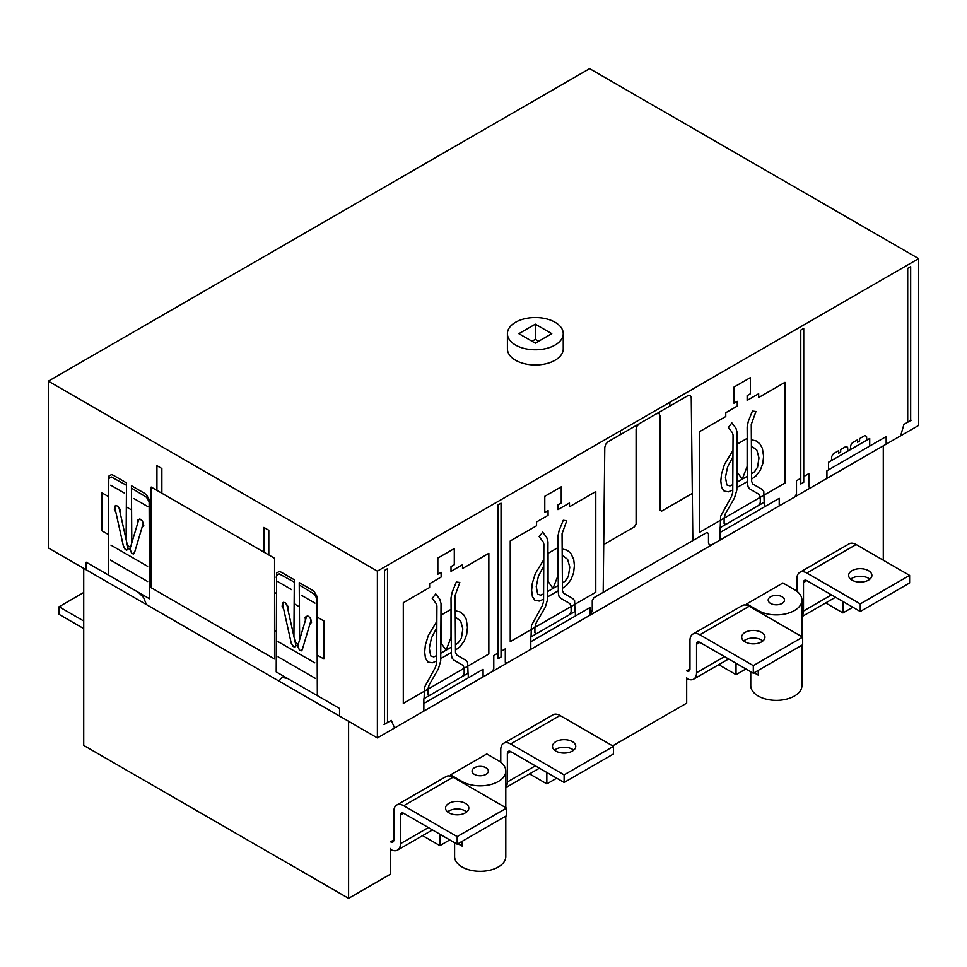 <?xml version="1.0" encoding="UTF-8"?>
<svg xmlns="http://www.w3.org/2000/svg" width="967" height="967" viewBox="0 0 967 967"><rect width="100%" height="100%" fill="white"/><g stroke="black" fill="none" stroke-linecap="round" stroke-linejoin="round"><path stroke-width="1.45" d="M466.771 811.905A11.628 6.721 0 0 0 465.405 810.962A11.628 6.721 0 0 0 447.588 811.905M465.405 803.359A11.628 6.721 180 0 1 468.814 808.11A11.628 6.721 180 0 1 461.634 814.311A11.628 6.721 180 0 1 448.954 812.86A11.628 6.721 180 0 1 445.545 808.11A11.628 6.721 180 0 1 452.725 801.897A11.628 6.721 180 0 1 465.405 803.359M506.527 808.11L453.064 777.238A13.961 8.062 -120 0 0 446.089 776.549L396.724 805.04A13.961 8.062 60 0 1 403.71 805.729L457.173 836.6L506.527 808.11L506.527 815.713L457.173 844.203L403.71 813.332A4.654 2.683 -120 0 0 401.378 813.102A4.654 2.683 -120 0 0 400.423 815.229L400.423 843.732A13.961 8.062 60 0 1 397.534 850.114A13.961 8.062 60 0 1 390.547 849.425L390.547 849.425M393.835 839.924L390.547 841.834A4.654 2.683 -120 0 0 392.868 842.064A4.654 2.683 -120 0 0 393.835 839.924L393.835 811.434A13.961 8.062 60 0 1 396.724 805.04M457.173 836.6L457.173 844.203M83.718 620.995L59.047 606.744L83.718 592.493M59.047 606.744L59.047 614.347L83.718 628.586M573.709 750.162A11.628 6.721 0 0 0 572.343 749.22A11.628 6.721 0 0 0 554.526 750.162M572.343 741.616A11.628 6.721 180 0 1 575.752 746.367A11.628 6.721 180 0 1 568.56 752.568A11.628 6.721 180 0 1 555.892 751.117A11.628 6.721 180 0 1 552.483 746.367A11.628 6.721 180 0 1 559.663 740.166A11.628 6.721 180 0 1 572.343 741.616M613.465 746.367L560.002 715.495A13.961 8.062 -120 0 0 553.015 714.806L503.662 743.297A13.961 8.062 60 0 1 510.649 743.998L564.112 774.869L613.465 746.367L613.465 753.97L564.112 782.46L510.649 751.589A4.654 2.683 -120 0 0 508.316 751.359A4.654 2.683 -120 0 0 507.361 753.498L507.361 781.989A13.961 8.062 60 0 1 505.801 787.235M500.773 762.274L500.773 749.691A13.961 8.062 60 0 1 503.662 743.297M564.112 774.869L564.112 782.46M762.903 640.94A11.628 6.721 0 0 0 761.537 639.985A11.628 6.721 0 0 0 743.72 640.94M761.537 632.394A11.628 6.721 180 0 1 764.945 637.132A11.628 6.721 180 0 1 757.765 643.345A11.628 6.721 180 0 1 745.086 641.883A11.628 6.721 180 0 1 741.677 637.132A11.628 6.721 180 0 1 748.857 630.931A11.628 6.721 180 0 1 761.537 632.394M802.67 637.132L749.195 606.273A13.961 8.062 -120 0 0 742.221 605.572L692.856 634.074A13.961 8.062 60 0 1 699.842 634.763L753.305 665.634L802.67 637.132L802.67 644.735L753.305 673.237L699.842 642.366A4.654 2.683 -120 0 0 697.509 642.136A4.654 2.683 -120 0 0 696.554 644.264L696.554 672.754A13.961 8.062 60 0 1 693.665 679.148A13.961 8.062 60 0 1 686.679 678.459L686.679 678.459M689.967 668.959L686.679 670.856A4.654 2.683 -120 0 0 689.012 671.086A4.654 2.683 -120 0 0 689.967 668.959L689.967 640.456A13.961 8.062 60 0 1 692.856 634.074M753.305 665.634L753.305 673.237M869.841 579.197A11.628 6.721 0 0 0 868.475 578.242A11.628 6.721 0 0 0 850.658 579.197M868.475 570.651A11.628 6.721 180 0 1 871.883 575.401A11.628 6.721 180 0 1 864.703 581.602A11.628 6.721 180 0 1 852.024 580.152A11.628 6.721 180 0 1 848.615 575.401A11.628 6.721 180 0 1 855.795 569.188A11.628 6.721 180 0 1 868.475 570.651M909.596 575.401L856.133 544.53A13.961 8.062 -120 0 0 849.147 543.841L799.794 572.331A13.961 8.062 60 0 1 806.78 573.02L860.243 603.892L909.596 575.401L909.596 582.992L860.243 611.495L806.78 580.623A4.654 2.683 -120 0 0 804.447 580.393A4.654 2.683 -120 0 0 803.492 582.521L803.492 611.023A13.961 8.062 60 0 1 801.933 616.257M796.905 591.296L796.905 578.725A13.961 8.062 60 0 1 799.794 572.331M860.243 603.892L860.243 611.495M532.031 341.254L535.319 339.357L538.619 341.254M589.616 68.657L918.65 258.624L377.384 571.122L48.35 381.155L589.616 68.657M507.409 333.663L507.409 348.857A27.922 16.125 0 0 0 515.58 360.256A27.922 16.125 0 0 0 546.004 363.749A27.922 16.125 0 0 0 563.241 348.857L563.241 333.663A27.922 16.125 180 0 1 546.004 348.555A27.922 16.125 180 0 1 515.58 345.062A27.922 16.125 180 0 1 507.409 333.663A27.922 16.125 180 0 1 535.319 317.539A27.922 16.125 180 0 1 563.241 333.663M48.35 381.155L48.35 547.951L377.384 737.918L918.65 425.42L918.65 258.624M377.384 737.918L377.384 571.122M551.77 333.663L535.319 343.164L518.868 333.663L535.319 324.163L551.77 333.663M535.319 339.357L535.319 324.163M390.547 848.482L390.547 874.12L348.591 898.343L83.718 745.424L83.718 568.366M883.282 560.195L883.282 445.835M612.643 745.895L686.679 703.154L686.679 677.504M736.032 663.253L736.032 674.652L718.735 664.667M546.838 772.488L546.838 783.886L529.541 773.902M439.9 834.231L439.9 845.629L422.603 835.645M842.97 601.522L842.97 612.921L825.673 602.937M842.97 612.921L852.846 607.216M462.117 841.35L462.117 846.101L457.995 843.732M439.9 845.629L449.776 839.924M546.838 783.886L556.714 778.193M782.098 596.772A8.147 4.702 180 0 1 784.491 600.096A8.147 4.702 180 0 1 776.344 604.798A8.147 4.702 180 0 1 768.197 600.096A8.147 4.702 180 0 1 773.225 595.745A8.147 4.702 180 0 1 782.098 596.772M750.755 671.751L750.755 685.579A25.589 14.771 0 0 0 776.344 700.362A25.589 14.771 0 0 0 801.933 685.579L801.933 645.158M485.966 767.738A8.147 4.702 180 0 1 488.347 771.062A8.147 4.702 180 0 1 480.212 775.764A8.147 4.702 180 0 1 472.065 771.062A8.147 4.702 180 0 1 477.094 766.722A8.147 4.702 180 0 1 485.966 767.738M454.611 842.728L454.611 856.557A25.589 14.771 0 0 0 480.212 871.327A25.589 14.771 0 0 0 505.801 856.557L505.801 816.124M754.127 672.754L758.249 675.135L758.249 670.385M736.032 674.652L745.908 668.959M746.729 603.892L782.919 582.992L794.439 589.64A25.589 14.771 180 0 1 801.933 600.096A25.589 14.771 180 0 1 786.135 613.743A25.589 14.771 180 0 1 758.249 610.54L746.729 603.892L746.729 605.209M486.788 753.97L498.307 760.618A25.589 14.771 180 0 1 505.801 771.062A25.589 14.771 180 0 1 490.003 784.721A25.589 14.771 180 0 1 462.117 781.517L450.598 774.869L486.788 753.97M450.598 776.175L450.598 774.869M348.591 898.343L348.591 721.285M138.341 592.3L143.539 597.449L146.404 604.556M134.715 551.988L133.398 553.982L131.959 553.45L129.783 549.365L128.14 548.422L126.629 550.175L125.178 549.498L123.208 545.34M134.413 552.979L133.313 553.922L131.56 553.124L130.001 548.93L138.668 519.908L140.07 519.098L142.427 521.044L143.152 523.618L134.413 552.979M127.934 547.733L127.741 549.643L126.375 550.126L123.51 546.681L114.843 507.651L115.786 505.415L117.865 506.273L119.146 508.267L127.934 547.733M115.895 512.413L114.299 509.246L114.964 506.019M118.361 506.829L120.331 509.778L120.319 513.465M137.604 523.449L137.314 520.391L139.562 519.074M142.959 522.18L143.769 525.407L142.028 527.498M108.401 575.014L108.787 476.139L111.41 474.616L113.332 475.28L126.496 482.884L126.121 539.598M108.401 480.502L108.787 478.508L111.41 476.997L126.496 485.253M131.802 542.874L131.427 485.724L144.591 493.327L146.513 494.886L149.136 499.431L149.522 598.766L86.184 562.19L86.184 569.793M131.427 488.105L146.513 497.256L149.136 501.813L149.522 504.254M279.33 681.3L280.37 678.846L282.195 677.492L287.392 678.363M302.526 648.869L301.208 650.864L299.758 650.332L297.594 646.258L295.95 645.303L294.439 647.056L292.989 646.379L291.019 642.233M302.224 649.86L301.124 650.803L299.371 650.005L297.812 645.811L306.479 616.789L307.869 615.979L309.948 617.514L310.963 620.5L302.224 649.86M295.733 644.614L295.551 646.524L294.173 647.02L291.321 643.563L282.654 604.532L283.597 602.296L285.325 602.864L286.945 605.149L295.733 644.614M283.706 609.295L282.11 606.128L282.775 602.912M286.172 603.71L288.142 606.66L288.13 610.346M305.415 620.331L305.125 617.272L307.373 615.955M310.77 619.073L311.567 622.289L309.839 624.38M339.55 716.063L339.55 708.473L276.211 671.896L276.598 573.02L279.221 571.509L281.143 572.162L294.306 579.765L293.932 636.479M276.211 577.396L276.598 575.401L279.221 573.878L294.306 582.134M299.613 639.767L299.238 582.617L312.401 590.208L314.323 591.768L316.946 596.313L317.333 695.648M299.238 584.987L314.323 594.149L316.946 598.694L317.333 601.136M274.568 558.285L151.178 487.054L151.178 587.731L274.568 658.974L274.568 558.285M108.401 534.546L101.813 530.75L101.813 492.747L108.401 496.555M110.939 545.134L147.637 566.324M110.443 560.05L147.637 581.518M127.439 545.545L130.485 547.298M149.522 558.285L151.178 559.24M134.062 498.646L147.806 506.575M126.496 506.998L131.427 509.851M110.77 485.204L124.344 493.037M149.522 520.294L151.178 521.249M156.932 490.378L156.932 465.683L161.864 468.536L161.864 493.23M317.333 655.179L323.921 658.974L323.921 620.983L317.333 617.176M314.795 662.83L278.097 641.653M315.29 678.314L278.097 656.847M298.295 644.179L295.249 642.426M276.211 631.427L274.568 630.484M299.238 606.732L294.306 603.879M276.211 593.436L274.568 592.481M291.671 589.64L277.94 581.711M268.802 554.961L268.802 530.267L263.87 527.414L263.87 552.121M314.964 603.094L301.39 595.249M692.843 540.589L691.248 397.461L690.269 395.37L687.96 395.612L608.086 441.726L605.765 444.155L604.786 447.383L603.19 592.348M866.831 440.142L866.529 436.347L864.885 435.561L859.59 438.619L859.59 441.085L857.62 442.233L857.62 439.755L852.314 442.813L850.67 445.497L850.38 449.631M847.902 451.057L847.612 447.274L845.968 446.488L840.674 449.546L840.674 452.012L838.691 453.148L838.691 450.682L833.397 453.741L831.753 456.424L831.451 460.558M803.734 476.562L808.835 473.625L808.835 486.921L810.479 487.864L900.64 435.815L903.927 424.416L911.144 420.258M751.625 479.1L755.976 475.921L760.292 470.204L762.818 463.459L763.592 456.267L762.359 448.313L759.869 443.841L756.17 440.928L751.359 439.767M751.589 473.806L754.478 471.763L757.548 467.254L758.974 457.923L756.823 450.102L751.407 446.041M732.938 456.75L727.559 467.049L725.443 477.311L726.87 484.963L729.94 485.918L732.781 484.66M732.974 450.429L724.513 464.305L721.503 474.035L720.814 480.986L721.587 487.259L724.126 491.079L728.441 491.816L732.756 490.003M764.172 502.26L763.785 491.381L762.008 489.326L752.846 484.032L751.637 481.409L751.262 424.465L755.952 411.519L752.435 411.072L748.349 421.165L747.14 426.882L747.527 483.826L748.168 487.054L749.933 489.072L759.095 494.367L760.304 497.026L760.304 502.586L758.66 505.439M725.758 524.44L724.114 523.485L724.114 517.925L725.31 513.876L734.449 498.053L736.854 490.003L737.18 432.624L735.972 428.308L731.874 422.93L728.356 427.438L732.454 432.805L733.059 434.969L732.744 492.348L731.536 496.373L720.62 516.305L720.234 527.619M501.027 651.335L505.294 648.869L505.294 662.165L506.95 663.12L588.976 615.761L591.296 613.296L592.263 610.056L592.263 600.555L593.907 597.703L706.829 532.515L708.485 533.458L708.485 542.958L709.44 545.086L711.772 544.856L794.85 496.893L796.494 494.04L796.494 480.744L800.773 478.278M639.38 423.655L637.06 426.109L636.093 429.36L636.093 523.957L634.449 526.81L603.71 544.554M692.324 493.4L661.597 511.132L659.941 510.189L659.941 415.58L658.986 413.453L656.653 413.683M543.744 565.985L538.365 576.284L536.25 586.534L537.676 594.197L540.746 595.152L543.587 593.895M543.78 559.663L535.319 573.54L532.309 583.258L531.62 590.221L532.394 596.494L534.932 600.314L539.235 601.051L543.563 599.226M562.395 583.041L565.272 580.986L568.342 576.489L569.768 567.158L567.629 559.337L562.202 555.263M562.431 588.335L566.783 585.156L571.086 579.438L573.624 572.682L574.398 565.502L573.697 559.337L570.675 553.076L566.964 550.15L562.165 549.002M536.552 633.663L534.908 632.72L534.908 627.16L536.117 623.099L545.255 607.276L547.66 599.226L547.975 541.858L546.766 537.531L542.68 532.164L539.163 536.673L543.261 542.04L543.865 544.203L543.551 601.583L542.342 605.596L531.427 625.528L531.04 636.854M574.978 611.482L574.591 600.604L572.815 598.561L563.652 593.267L562.443 590.644L562.057 533.699L566.747 520.742L563.241 520.294L559.156 530.399L557.947 536.117L558.334 593.061L558.974 596.288L560.739 598.307L569.901 603.601L571.11 606.261L571.11 611.821L569.466 614.674M436.842 621.406L428.381 635.271L425.371 645.001L424.682 651.963L425.456 658.237L427.994 662.057L432.297 662.794L436.625 660.969M436.806 627.716L431.427 638.015L429.312 648.277L430.738 655.94L433.808 656.895L436.649 655.638M455.493 650.078L459.845 646.887L464.16 641.169L466.698 634.425L467.46 627.245L466.227 619.279L463.737 614.819L460.038 611.893L455.227 610.745M455.457 644.771L458.334 642.729L461.404 638.232L462.83 628.901L460.691 621.08L455.276 617.006M429.626 695.406L427.97 694.463L427.97 688.891L429.179 684.841L438.317 669.019L440.722 660.969L441.037 603.589L439.84 599.274L435.742 593.907L432.225 598.404L436.322 603.783L436.927 605.934L436.613 663.314L435.404 667.339L424.489 687.271L424.102 698.597M468.04 673.225L467.653 662.347L465.876 660.292L456.714 655.01L455.505 652.387L455.131 595.442L459.808 582.485L456.303 582.037L452.218 592.142L451.009 597.848L451.396 654.792L452.036 658.019L453.801 660.05L462.963 665.332L464.172 668.004L464.172 673.564L462.528 676.417M384.068 724.549L391.284 720.391L394.572 727.994L492.143 671.666L493.786 668.813L493.786 655.517L498.065 653.039M910.672 420.524L910.672 266.65L907.711 268.355L907.711 422.228M800.773 483.971L800.773 330.098L803.734 328.393L803.734 482.267L800.773 483.971M669.817 406.08L669.817 402.284M869.708 446.077L869.708 438.474L828.574 462.226L828.574 469.817M886.159 444.179L886.159 436.576L826.93 470.772L826.93 478.375M742.209 479.221L747.14 466.505L747.14 438.377L737.265 444.083L737.265 472.198L742.209 479.221M699.431 532.418L699.431 431.729L725.758 416.535L725.758 412.728L737.265 406.08L737.265 401.341L733.977 403.239L733.977 387.09L750.428 377.589L750.428 393.738L747.14 395.636L747.14 400.386L758.66 393.738L758.66 397.534L784.974 382.34L784.974 483.029L699.431 532.418M779.221 505.91L779.221 498.319L719.992 532.515M764.413 506.865L764.413 502.115L719.992 527.764L719.992 540.106M736.866 487.622L747.515 481.481M747.479 476.175L736.902 482.291M403.299 602.707L429.626 587.501L429.626 583.705L441.133 577.057L441.133 572.307L437.846 574.205L437.846 558.056L454.297 548.555L454.297 564.704L451.009 566.602L451.009 571.352L462.528 564.704L462.528 568.511L488.843 553.305L488.843 653.994L403.299 703.384L403.299 602.707M498.065 658.745L498.065 504.871L501.027 503.154L501.027 657.028L498.065 658.745M620.463 434.582L620.463 430.786M590.027 615.145L590.027 607.542L530.798 641.737M536.552 521.962L548.071 515.314L548.071 510.564L544.784 512.462L544.784 496.325L561.235 486.824L561.235 502.973L557.947 504.871L557.947 509.621L569.466 502.973L569.466 506.768L595.781 491.574L595.781 592.251L510.238 641.641L510.238 540.964L536.552 525.77L536.552 521.962M553.003 588.456L548.071 581.433L548.071 553.317L557.947 547.612L557.947 575.74L553.003 588.456M575.389 616.003L575.389 611.253L530.798 636.999L530.798 649.341M547.673 596.857L558.322 590.704M558.285 585.41L547.709 591.514M446.077 650.199L441.133 643.176L441.133 615.048L451.009 609.355L451.009 637.471L446.077 650.199M483.089 676.888L483.089 669.285L423.86 703.48M440.734 658.6L451.384 652.447M451.347 647.153L440.771 653.257M468.282 677.831L468.282 673.092L423.86 698.73L423.86 711.083M387.501 722.567L387.501 568.693L384.54 570.409L384.54 724.283M403.71 805.729L453.064 777.238M400.423 843.732L428.393 827.583M400.423 815.229L403.71 813.332M510.649 743.998L560.002 715.495M507.361 781.989L535.319 765.84M507.361 753.498L510.649 751.589M699.842 634.763L749.195 606.273M696.554 672.754L724.525 656.605M696.554 644.264L699.842 642.366M806.78 573.02L856.133 544.53M803.492 611.023L831.451 594.874M803.492 582.521L806.78 580.623M758.249 611.495L758.249 610.54M462.117 782.46L462.117 781.517M397.534 850.114L432.479 829.94M505.801 787.609L539.417 768.197M693.665 679.148L728.61 658.974M801.933 616.632L835.548 597.231M801.933 636.721L801.933 600.096M505.801 807.687L505.801 771.062"/></g></svg>
